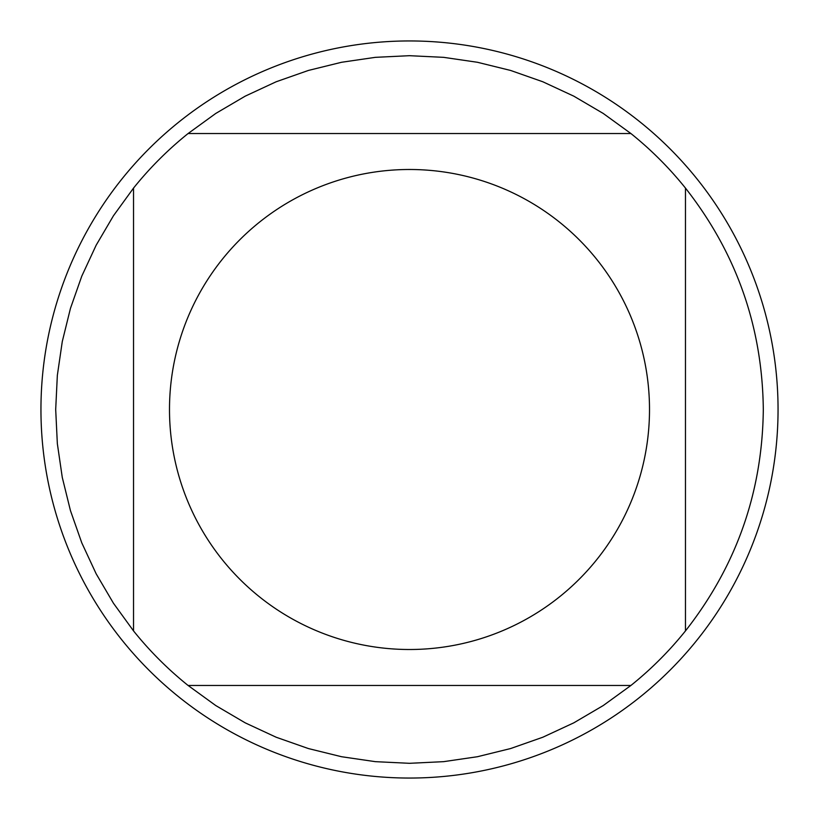 <?xml version="1.0" encoding="UTF-8"?>
<svg xmlns="http://www.w3.org/2000/svg" width="819" height="819" viewBox="0 0 819 819"><rect width="100%" height="100%" fill="white"/><g stroke="black" fill="none" stroke-linecap="round" stroke-linejoin="round"><path stroke-width="1.23" d="M778.05 409.5A368.55 368.55 0 0 1 409.5 778.05A368.55 368.55 0 0 1 40.95 409.5A368.55 368.55 0 0 1 409.5 40.95A368.55 368.55 0 0 1 778.05 409.5M649.508 409.5A240.008 240.008 0 0 0 329.903 183.077A240.008 240.008 0 0 0 222.297 559.694A240.008 240.008 0 0 0 649.508 409.5M630.906 133.528L603.255 113.462L573.802 96.161L542.823 81.767L510.595 70.444L477.426 62.275L443.622 57.34L409.5 55.692L375.378 57.34L341.574 62.275L308.405 70.444L276.177 81.767L245.198 96.161L215.745 113.462L188.094 133.528A353.808 353.808 0 0 0 133.528 188.094L113.462 215.745L96.161 245.198L81.767 276.177L70.444 308.405L62.275 341.574L57.34 375.378L55.692 409.5L57.34 443.622L62.275 477.426L70.444 510.595L81.767 542.823L96.161 573.802L113.462 603.255L133.528 630.906A353.808 353.808 0 0 0 188.094 685.472L215.745 705.538L245.198 722.839L276.177 737.233L308.405 748.556L341.574 756.725L375.378 761.66L409.5 763.308L443.622 761.66L477.426 756.725L510.595 748.556L542.823 737.233L573.802 722.839L603.255 705.538L630.906 685.472A353.808 353.808 0 0 0 685.472 630.906L685.472 188.094A353.808 353.808 0 0 0 630.906 133.528L188.094 133.528M133.528 188.094L133.528 630.906A353.808 353.808 0 0 0 188.094 685.472L630.906 685.472M685.472 630.906C736.465 565.909 762.407 492.106 763.308 409.5C762.407 326.894 736.465 253.091 685.472 188.094"/></g></svg>
